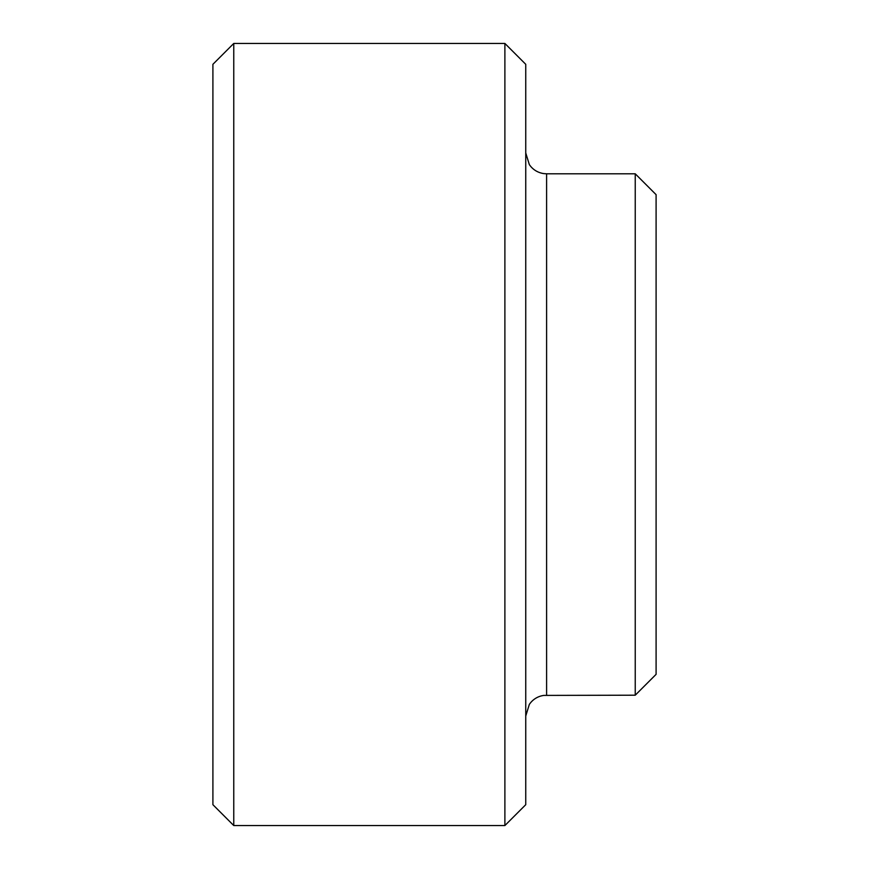 <?xml version="1.0" encoding="UTF-8"?>
<svg xmlns="http://www.w3.org/2000/svg" width="869" height="869" viewBox="0 0 869 869"><rect width="100%" height="100%" fill="white"/><g stroke="black" fill="none" stroke-linecap="round" stroke-linejoin="round"><path stroke-width="1.3" d="M212.905 64.306L212.905 804.694L233.761 825.55L233.761 43.45L212.905 64.306M504.889 825.55L525.745 804.694L525.745 64.306L504.889 43.45L504.889 825.55L233.761 825.55M635.239 695.2L656.095 674.344L656.095 194.656L635.239 173.8L635.239 695.2L543.657 695.406C537.639 696.373 532.871 699.349 529.351 704.335L525.745 716.056M635.239 173.8L546.601 173.8L546.601 695.2M504.889 43.45L233.761 43.45M546.601 173.8L543.657 173.594C537.639 172.627 532.871 169.651 529.351 164.665L525.745 152.944"/></g></svg>
